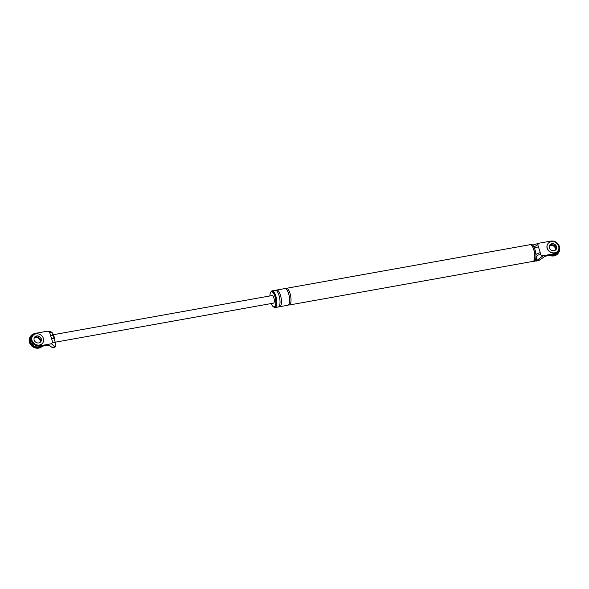 <?xml version="1.0" encoding="UTF-8"?>
<svg xmlns="http://www.w3.org/2000/svg" width="589" height="589" viewBox="0 0 589 589"><rect width="100%" height="100%" fill="white"/><g stroke="black" fill="none" stroke-linecap="round" stroke-linejoin="round"><path stroke-width="0.88" d="M559.55 248.021A7.701 6.796 -146.1 0 1 558.608 252.629A7.701 6.796 -146.1 0 1 551.068 255.162M549.456 245.665A3.851 3.394 -146.1 0 1 553.019 244.987A3.851 3.394 -146.1 0 1 555.766 247.697A3.851 3.394 -146.1 0 1 555.721 249.883A3.851 3.394 -146.1 0 0 555.766 247.697A3.851 3.394 -146.1 0 0 553.019 244.987A3.851 3.394 -146.1 0 0 549.456 245.665M558.608 252.629L558.203 253.233A7.701 6.796 -146.1 0 1 549.618 255.42M549.346 246.025A3.851 3.394 -146.1 0 1 555.361 248.3A3.851 3.394 -146.1 0 1 555.427 250.126M547.799 243.853A6.162 5.434 33.9 0 0 547.748 243.927A6.162 5.434 33.9 0 0 547.174 248.389A6.162 5.434 33.9 0 0 552.151 252.88A6.162 5.434 33.9 0 0 557.974 250.804A6.162 5.434 33.9 0 0 558.026 250.73M556.414 246.732A3.851 3.394 33.9 0 0 553.351 243.934A3.851 3.394 33.9 0 0 549.721 245.142A3.851 3.394 -146.1 0 1 553.351 243.934A3.851 3.394 -146.1 0 1 556.414 246.732A3.851 3.394 -146.1 0 1 556.104 249.441A3.851 3.394 33.9 0 0 556.414 246.732M558.652 246.202A6.162 5.434 33.9 0 0 553.675 241.704A6.162 5.434 33.9 0 0 547.851 243.78A6.162 5.434 33.9 0 0 547.277 248.234A6.162 5.434 33.9 0 0 552.254 252.733A6.162 5.434 33.9 0 0 558.077 250.656A6.162 5.434 33.9 0 0 558.652 246.202M549.412 247.851A3.851 3.394 33.9 0 0 552.519 250.664A3.851 3.394 33.9 0 0 556.156 249.368A3.851 3.394 33.9 0 0 556.517 246.577A3.851 3.394 33.9 0 0 553.41 243.772A3.851 3.394 33.9 0 0 549.765 245.068A3.851 3.394 33.9 0 0 549.412 247.851M42.018 346.273A7.701 6.796 -146.1 0 1 29.855 341.819A7.701 6.796 -146.1 0 1 30.569 336.253A7.701 6.796 -146.1 0 1 34.486 333.639M34.206 337.887A3.851 3.394 -146.1 0 1 37.77 337.202A3.851 3.394 -146.1 0 1 40.516 339.912A3.851 3.394 -146.1 0 1 40.472 342.099A3.851 3.394 33.9 0 0 40.516 339.912A3.851 3.394 33.9 0 0 37.77 337.202A3.851 3.394 33.9 0 0 34.206 337.887M42.342 346.214A7.701 6.796 -146.1 0 1 35.149 347.908A7.701 6.796 -146.1 0 1 29.45 342.423A7.701 6.796 -146.1 0 1 30.164 336.856L30.569 336.253M34.088 338.248A3.851 3.394 -146.1 0 1 40.111 340.516A3.851 3.394 -146.1 0 1 40.177 342.342M32.55 336.069A6.162 5.434 33.9 0 0 32.498 336.142A6.162 5.434 33.9 0 0 31.924 340.604A6.162 5.434 33.9 0 0 36.901 345.102A6.162 5.434 33.9 0 0 42.725 343.026A6.162 5.434 33.9 0 0 42.776 342.945M41.164 338.947A3.851 3.394 33.9 0 0 38.101 336.15A3.851 3.394 33.9 0 0 34.464 337.364A3.851 3.394 33.9 0 1 38.101 336.15A3.851 3.394 33.9 0 1 41.164 338.947A3.851 3.394 33.9 0 1 40.855 341.657A3.851 3.394 33.9 0 0 41.164 338.947M43.395 338.417A6.162 5.434 33.9 0 0 38.418 333.919A6.162 5.434 33.9 0 0 32.601 335.995A6.162 5.434 33.9 0 0 32.027 340.449A6.162 5.434 33.9 0 0 37.004 344.948A6.162 5.434 33.9 0 0 42.828 342.872A6.162 5.434 33.9 0 0 43.395 338.417M34.162 340.074A3.851 3.394 33.9 0 0 37.269 342.879A3.851 3.394 33.9 0 0 40.906 341.583A3.851 3.394 33.9 0 0 41.267 338.8A3.851 3.394 33.9 0 0 38.152 335.988A3.851 3.394 33.9 0 0 34.515 337.283A3.851 3.394 33.9 0 0 34.162 340.074M558.615 251.238L557.967 252.202A6.935 6.111 -146.1 0 1 554.168 254.61L545.642 256.134L546.29 255.17L554.816 253.645A6.935 6.111 -146.1 0 0 558.615 251.238A6.935 6.111 -146.1 0 0 558.122 244.037A6.935 6.111 -146.1 0 0 550.906 241.092L539.097 243.205L537.728 244.545L540.989 255.022L543.006 255.759L536.991 260.367L540.172 259.793L538.479 260.588A3.387 1.178 -100.1 0 1 538.272 260.691L535.997 261.096A3.387 1.178 79.9 0 1 535.158 260.522M545.642 256.134L543.824 257.01L546.29 255.17L543.006 255.759M535.887 254.632A3.851 1.222 -17.3 0 1 540.268 252.71M534.525 248.389A3.851 1.222 -17.3 0 1 538.449 246.857M540.989 255.022C538.427 254.352 536.947 255.221 536.564 257.614L536.417 260.721L536.991 260.367M543.824 257.01L540.172 259.793M532.662 245.068L539.097 243.205M533.023 246.239C534.311 246.739 535.88 246.173 537.728 244.545M532.412 261.494A8.666 3.019 -100.1 0 0 533.067 261.568L534.135 261.376A8.666 3.019 -100.1 0 0 534.893 249.456A8.666 3.019 -100.1 0 0 531.087 244.317L530.019 244.509A8.666 3.019 -100.1 0 0 529.43 244.81M535.872 254.5L535.872 254.028A3.851 1.34 -100.1 0 0 535.401 251.024A3.851 1.34 -100.1 0 0 535.261 250.612L535.099 250.17M273.487 306.788A8.474 2.952 -100.1 0 0 275.056 307.554A8.474 2.952 -100.1 0 0 275.792 295.899A8.474 2.952 -100.1 0 0 272.074 290.87A8.474 2.952 -100.1 0 0 270.866 292.129M271.242 303.541A7.701 2.687 -100.1 0 0 274.209 306.921L274.923 306.795A7.701 2.687 -100.1 0 0 275.593 296.201A7.701 2.687 -100.1 0 0 272.206 291.629L271.492 291.754A7.701 2.687 -100.1 0 0 269.887 295.958M533.067 261.568A8.666 3.019 -100.1 0 0 533.825 249.648A8.666 3.019 -100.1 0 0 530.019 244.509M288.514 304.881A8.474 2.952 -100.1 0 0 289.273 305.006L533.038 261.376A8.474 2.952 -100.1 0 0 533.774 249.721A8.474 2.952 -100.1 0 0 530.048 244.7L286.283 288.323A8.474 2.952 -100.1 0 0 285.621 288.706M274.209 306.921A7.701 2.687 -100.1 0 0 274.879 296.326A7.701 2.687 -100.1 0 0 271.492 291.754M536.417 260.721A3.387 1.178 79.9 0 1 535.997 261.096M275.056 307.554L278.251 306.979A8.474 2.952 -100.1 0 0 278.995 295.325A8.474 2.952 -100.1 0 0 275.269 290.296L272.074 290.87M278.921 306.597A8.474 2.952 -100.1 0 0 279.672 306.722A8.474 2.952 -100.1 0 0 280.416 295.067A8.474 2.952 -100.1 0 0 276.69 290.046A8.474 2.952 -100.1 0 0 276.027 290.421M279.672 306.722L287.852 305.264A8.474 2.952 -100.1 0 0 288.588 293.609A8.474 2.952 -100.1 0 0 284.862 288.581L276.69 290.046M289.273 305.006A8.474 2.952 -100.1 0 0 290.009 293.351A8.474 2.952 -100.1 0 0 286.283 288.323M51.751 347.216L52.789 347.517A3.387 1.178 79.9 0 1 52.583 347.613L54.858 347.208A3.387 1.178 79.9 0 0 55.278 346.833L51.751 347.216L49.601 345.463L47.444 345.301L48.092 344.337L51.376 343.748L52.745 342.408L51.596 338.727A3.851 1.222 -17.3 0 1 54.262 339.087L55.292 342.4L52.745 342.408M49.483 331.931L47.466 331.195L50.507 331.511L51.884 332.351C52.715 332.932 51.92 332.785 49.483 331.931L50.632 335.612A3.851 1.222 -17.3 0 1 53.29 335.973L54.262 339.087M49.586 345.463L48.092 344.337L39.566 345.861A6.935 6.111 33.9 0 1 32.351 342.916A6.935 6.111 33.9 0 1 31.858 335.715A6.935 6.111 33.9 0 1 35.657 333.308L47.466 331.195M52.583 347.613A3.387 1.178 79.9 0 1 52.016 347.37M54.725 340.567A3.851 1.34 -100.1 0 0 54.262 337.136A3.851 1.34 -100.1 0 0 52.973 334.935M47.444 345.301L38.918 346.825L39.566 345.861M31.858 335.715L31.21 336.68A6.935 6.111 33.9 0 0 31.703 343.88A6.935 6.111 33.9 0 0 38.918 346.825M55.278 346.833L55.292 342.4M53.29 335.973L51.884 332.351M54.932 346.641L51.376 343.748M55.233 342.202L273.532 303.129A3.851 1.34 -100.1 0 0 273.863 297.828A3.851 1.34 -100.1 0 0 272.177 295.545L52.922 334.788M536.564 257.614L535.938 255.619M554.168 254.61L554.816 253.645M51.596 338.727L50.632 335.612"/></g></svg>
